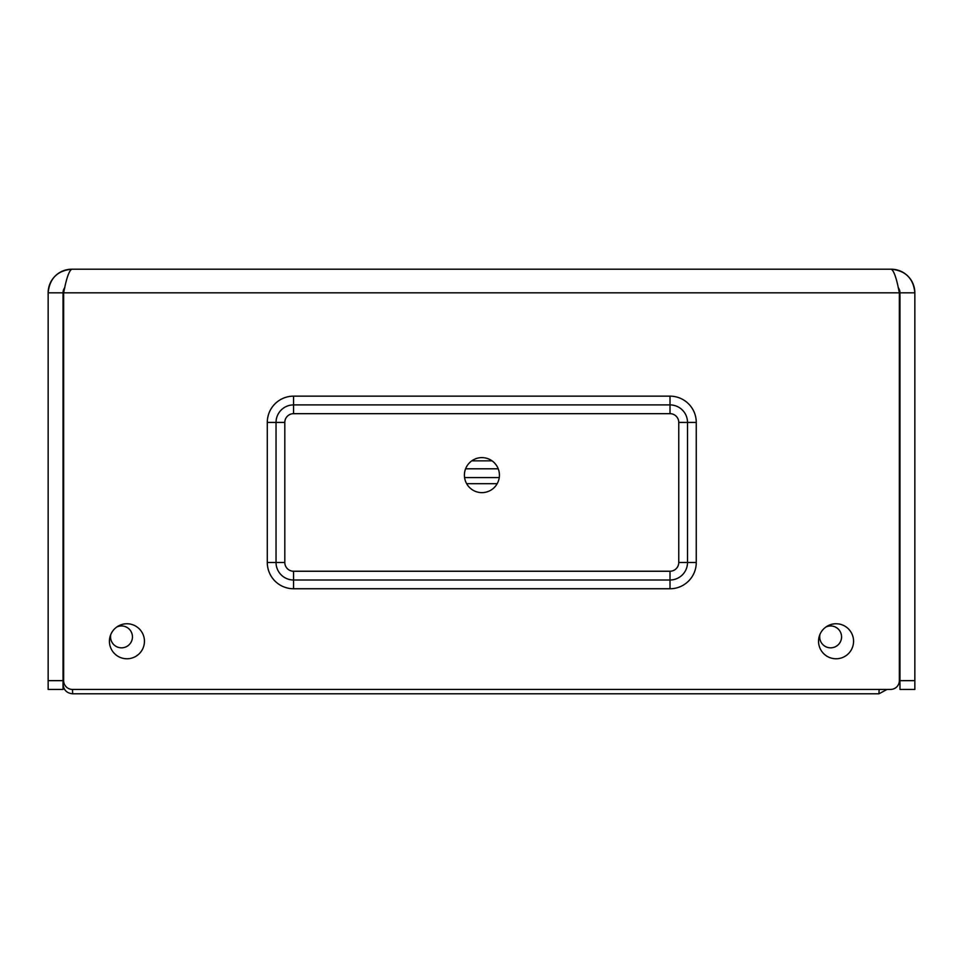 <?xml version="1.0" encoding="UTF-8"?>
<svg xmlns="http://www.w3.org/2000/svg" width="963" height="963" viewBox="0 0 963 963"><rect width="100%" height="100%" fill="white"/><g stroke="black" fill="none" stroke-linecap="round" stroke-linejoin="round"><path stroke-width="1.44" d="M481.921 492.635A17.515 17.515 0 0 1 464.407 475.132A17.515 17.515 0 0 1 481.921 457.618A17.515 17.515 0 0 1 499.424 475.132A17.515 17.515 0 0 1 481.921 492.635M836.065 658.776A17.515 17.515 0 0 1 818.55 641.274A17.515 17.515 0 0 1 836.065 623.759A17.515 17.515 0 0 1 853.567 641.274A17.515 17.515 0 0 1 836.065 658.776M126.935 658.776A17.515 17.515 0 0 1 109.433 641.274A17.515 17.515 0 0 1 126.935 623.759A17.515 17.515 0 0 1 144.45 641.274A17.515 17.515 0 0 1 126.935 658.776M735.383 269.207L492.442 269.207M461.807 269.207L210.115 269.207M71.792 269.207A23.642 23.642 0 0 0 48.15 292.836C49.558 278.463 57.443 270.591 71.792 269.207L891.208 269.207C893.917 270.591 896.637 278.463 899.346 292.836L899.346 680.66A8.751 8.751 0 0 1 890.594 689.424L72.406 689.424A8.751 8.751 0 0 1 63.654 680.66L63.654 292.836C66.363 278.488 69.071 270.615 71.792 269.207L194.791 269.207M48.15 680.66L48.15 292.836L63.028 292.836A8.751 8.751 0 0 1 64.822 287.528L63.028 292.836L63.028 689.424L48.15 689.424L48.15 680.66L63.028 680.66M899.972 680.66L899.972 292.836L914.85 292.836C913.466 278.488 905.581 270.615 891.208 269.207A23.642 23.642 0 0 1 914.85 292.836L914.85 689.424L899.972 689.424L899.972 680.66L914.85 680.66M899.972 292.836A8.751 8.751 0 0 0 898.178 287.528L899.972 292.836M293.559 571.24L670.007 571.24A8.751 8.751 0 0 0 678.759 562.488L678.759 422.42A8.751 8.751 0 0 0 670.007 413.669L293.559 413.669A8.751 8.751 0 0 0 284.807 422.42L284.807 562.488A8.751 8.751 0 0 0 293.559 571.24L293.559 580.003A17.515 17.515 0 0 1 276.044 562.488A17.515 17.515 0 0 0 293.559 580.003L670.007 580.003A17.515 17.515 0 0 0 687.51 562.488A17.515 17.515 0 0 1 670.007 580.003L670.007 588.754L293.559 588.754A26.266 26.266 0 0 1 267.293 562.488L267.293 422.42A26.266 26.266 0 0 1 293.559 396.154L670.007 396.154A26.266 26.266 0 0 1 696.261 422.42L696.261 562.488A26.266 26.266 0 0 1 670.007 588.754M696.261 562.488L687.51 562.488L687.51 422.42A17.515 17.515 0 0 0 670.007 404.905L293.559 404.905A17.515 17.515 0 0 0 276.044 422.42L276.044 562.488L267.293 562.488M63.654 392.808A8.751 8.751 0 0 1 63.028 389.582A8.751 8.751 0 0 0 63.654 392.808A8.751 8.751 0 0 1 63.028 389.582M63.028 586.551A8.751 8.751 0 0 1 63.654 583.325A8.751 8.751 0 0 0 63.028 586.551M116.728 627.045A10.942 10.942 0 0 1 132.449 636.892A10.942 10.942 0 0 1 121.507 647.834A10.942 10.942 0 0 1 110.865 634.316M825.845 627.045A10.942 10.942 0 0 1 841.566 636.892A10.942 10.942 0 0 1 830.624 647.834A10.942 10.942 0 0 1 819.995 634.316M879.123 689.424L878.954 693.793L72.658 693.793L72.502 689.424M878.954 693.793L887.031 689.424M64.389 684.163L63.028 684.163C63.606 690.014 66.808 693.228 72.658 693.793M63.654 628.141L63.028 628.141M497.197 483.691L466.646 483.691M63.654 588.742L63.028 588.742M499.255 477.564L464.575 477.564M63.654 292.836L899.346 292.836M284.807 422.42L267.293 422.42M293.559 396.154L293.559 413.669M284.807 562.488L276.044 562.488M670.007 396.154L670.007 413.669M696.261 422.42L678.759 422.42M670.007 571.24L670.007 580.003M687.51 562.488L678.759 562.488M293.559 580.003L293.559 588.754M63.654 415.835L63.028 415.835M63.654 560.285L63.028 560.285M63.654 597.493L63.028 597.493M492.033 460.844L471.798 460.844M465.598 468.8L498.244 468.8"/></g></svg>
